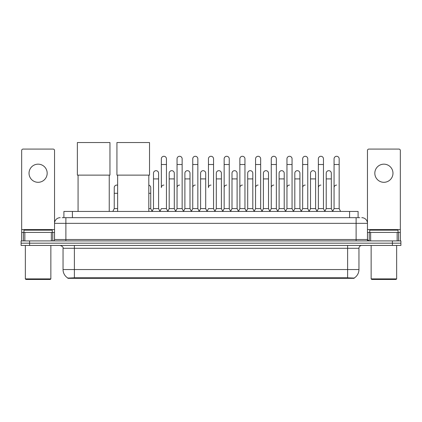 <?xml version="1.0" encoding="UTF-8"?>
<svg xmlns="http://www.w3.org/2000/svg" width="422" height="422" viewBox="0 0 422 422"><rect width="100%" height="100%" fill="white"/><g stroke="black" fill="none" stroke-linecap="round" stroke-linejoin="round"><path stroke-width="0.63" d="M62.198 217.673L65.885 217.673L62.198 217.673L63.901 217.673L63.901 211.438L358.099 211.438L358.099 217.673M354.132 278.33L67.868 278.33L67.868 278.051M63.047 269.542L74.383 269.542L74.383 248.284L63.047 248.284L63.047 269.542A9.922 9.922 0 0 0 67.9 278.072L75.517 277.781L346.483 277.781L354.1 278.072A9.922 9.922 0 0 0 358.953 269.542L358.953 248.284A2.833 2.833 0 0 1 361.786 245.451M400.9 245.451L400.9 243.183L21.1 243.183L21.1 245.451L29.603 245.451L29.603 243.183L21.1 243.183L21.1 240.915L29.603 240.915L29.603 243.183L400.9 243.183L400.9 245.451L29.603 245.451M60.214 217.673A5.671 5.671 0 0 0 54.544 223.343L54.544 239.501A1.419 1.419 0 0 1 53.13 240.915M361.786 217.673A5.671 5.671 0 0 1 367.457 223.343L65.885 223.343L65.885 217.673L359.802 217.673M397.144 240.915L397.144 232.411L400.336 232.411L400.336 240.915L400.336 150.501A1.419 1.419 0 0 0 398.917 149.082L368.87 149.082A1.419 1.419 0 0 0 367.457 150.501L367.457 239.501L368.87 240.915M400.9 240.915L400.9 243.183L400.9 240.915L29.603 240.915M38.107 164.163A9.068 9.068 0 0 0 29.034 173.231A9.068 9.068 0 0 0 38.107 182.304A9.068 9.068 0 0 0 47.174 173.231A9.068 9.068 0 0 0 38.107 164.163M51.357 240.915L51.357 232.411L24.856 232.411L24.856 240.915M65.885 240.915L65.885 223.343L54.544 223.343L54.544 150.501A1.419 1.419 0 0 0 53.13 149.082L23.083 149.082A1.419 1.419 0 0 0 21.664 150.501L21.664 232.411L24.856 232.411M51.357 232.411L54.544 232.411M21.664 240.915L21.664 232.411M50.292 279.464L25.916 279.464L25.352 278.895L50.862 278.895L50.292 279.464M25.352 245.451L25.352 278.895M50.862 245.451L50.862 278.895M52.275 232.411L52.275 230.148L23.933 230.148L23.933 232.411M78.07 175.13L78.07 211.438M109.245 175.13L109.245 211.438M77.363 142.536L109.957 142.536L109.957 175.13L77.363 175.13L77.363 142.536M117.638 175.13L117.638 211.438M148.813 175.13L148.813 211.438M116.931 142.536L149.525 142.536L149.525 175.13L116.931 175.13L116.931 142.536M159.927 211.438L161.341 208.605L166.442 208.605L167.861 211.438M166.442 208.605L166.442 158.836A2.553 2.553 0 0 0 163.894 156.282A2.553 2.553 0 0 1 164.052 156.288M163.894 185.079A2.553 2.553 0 0 0 161.341 187.632L161.341 164.501L166.442 164.501M161.341 164.501L161.341 158.836A2.553 2.553 0 0 1 163.894 156.282M175.626 211.438L177.045 208.605L182.146 208.605L183.565 211.438M182.146 208.605L182.146 158.836A2.553 2.553 0 0 0 179.598 156.282A2.553 2.553 0 0 1 179.756 156.288M177.045 208.605L177.045 164.501L182.146 164.501M177.045 164.501L177.045 158.836A2.553 2.553 0 0 1 179.598 156.282M191.33 211.438L192.748 208.605L197.849 208.605L199.268 211.438M197.849 208.605L197.849 158.836A2.553 2.553 0 0 0 195.296 156.282A2.553 2.553 0 0 1 195.46 156.288M192.748 208.605L192.748 164.501L197.849 164.501M192.748 164.501L192.748 158.836A2.553 2.553 0 0 1 195.296 156.282M207.033 211.438L208.447 208.605L213.553 208.605L214.967 211.438M213.553 208.605L213.553 158.836A2.553 2.553 0 0 0 211 156.282A2.553 2.553 0 0 1 211.158 156.288M211 185.079A2.553 2.553 0 0 0 208.447 187.632L208.447 164.501L213.553 164.501M208.447 164.501L208.447 158.836A2.553 2.553 0 0 1 211 156.282M222.732 211.438L224.151 208.605L229.251 208.605L230.67 211.438M238.477 211.353L237.106 208.605L232 208.605L230.628 211.353L229.251 208.605L229.251 158.836A2.553 2.553 0 0 0 226.704 156.282A2.553 2.553 0 0 1 226.862 156.288M214.925 211.353L216.301 208.605L221.402 208.605L222.779 211.353L224.151 208.605L224.151 164.501L229.251 164.501M224.151 164.501L224.151 158.836A2.553 2.553 0 0 1 226.704 156.282M238.435 211.438L239.854 208.605L244.955 208.605L246.374 211.438M262.073 211.438L260.659 208.605L255.558 208.605L254.181 211.353L252.804 208.605L247.703 208.605L246.332 211.353L244.955 208.605L244.955 158.836A2.553 2.553 0 0 0 242.402 156.282A2.553 2.553 0 0 1 242.566 156.288M239.854 208.605L239.854 164.501L244.955 164.501M239.854 164.501L239.854 158.836A2.553 2.553 0 0 1 242.402 156.282M277.776 211.438L276.357 208.605L271.256 208.605L269.885 211.353L268.508 208.605L263.407 208.605L262.03 211.353L260.659 208.605L260.659 164.501L255.558 164.501L255.558 208.605L254.139 211.438M255.558 164.501L255.558 158.836A2.553 2.553 0 0 1 258.269 156.288A2.553 2.553 0 0 1 260.659 158.836L260.659 164.501M293.48 211.438L292.061 208.605L286.96 208.605L285.583 211.353L284.212 208.605L279.111 208.605L277.734 211.353L276.357 208.605L276.357 164.501L271.256 164.501L271.256 208.605L269.843 211.438M271.256 164.501L271.256 158.836A2.553 2.553 0 0 1 273.968 156.288A2.553 2.553 0 0 1 276.357 158.836L276.357 164.501M309.184 211.438L307.765 208.605L302.664 208.605L301.287 211.353L299.915 208.605L294.809 208.605L293.438 211.353L292.061 208.605L292.061 164.501L286.96 164.501L286.96 208.605L285.541 211.438M286.96 164.501L286.96 158.836A2.553 2.553 0 0 1 289.671 156.288A2.553 2.553 0 0 1 292.061 158.836L292.061 164.501M324.882 211.438L323.468 208.605L318.362 208.605L316.991 211.353L315.614 208.605L310.513 208.605L309.136 211.353L307.765 208.605L307.765 164.501L302.664 164.501L302.664 208.605L301.245 211.438M302.664 164.501L302.664 158.836A2.553 2.553 0 0 1 305.375 156.288A2.553 2.553 0 0 1 307.765 158.836L307.765 164.501M332.647 211.438L334.066 208.605L334.066 164.501L339.167 164.501L339.167 208.605L340.586 211.438L339.167 208.605L334.066 208.605L332.694 211.353L331.317 208.605L326.217 208.605L324.84 211.353L323.468 208.605L323.468 164.501L318.362 164.501L318.362 208.605L316.948 211.438M318.362 164.501L318.362 158.836A2.553 2.553 0 0 1 321.073 156.288A2.553 2.553 0 0 1 323.468 158.836L323.468 164.501M334.066 164.501L334.066 158.836A2.553 2.553 0 0 1 336.777 156.288A2.553 2.553 0 0 1 339.167 158.836L339.167 164.501M152.073 211.438L153.492 208.605L158.593 208.605L159.97 211.353M158.593 208.605L158.593 173.231A2.553 2.553 0 0 0 156.203 170.688A2.553 2.553 0 0 1 158.593 173.231M153.492 208.605L153.492 178.902L158.593 178.902M153.492 178.902L153.492 173.231A2.553 2.553 0 0 1 156.203 170.688M167.819 211.353L169.196 208.605L174.297 208.605L175.668 211.353M174.297 208.605L174.297 173.231A2.553 2.553 0 0 0 171.907 170.688A2.553 2.553 0 0 1 174.297 173.231M169.196 208.605L169.196 178.902L174.297 178.902M169.196 178.902L169.196 173.231A2.553 2.553 0 0 1 171.907 170.688M183.523 211.353L184.894 208.605L190 208.605L191.372 211.353M190 208.605L190 173.231A2.553 2.553 0 0 0 187.605 170.688A2.553 2.553 0 0 1 190 173.231M184.894 208.605L184.894 178.902L190 178.902M184.894 178.902L184.894 173.231A2.553 2.553 0 0 1 187.605 170.688M199.221 211.353L200.598 208.605L205.699 208.605L207.075 211.353M205.699 208.605L205.699 173.231A2.553 2.553 0 0 0 203.309 170.688A2.553 2.553 0 0 1 205.699 173.231M200.598 208.605L200.598 178.902L205.699 178.902M200.598 178.902L200.598 173.231A2.553 2.553 0 0 1 203.309 170.688M221.402 208.605L221.402 173.231A2.553 2.553 0 0 0 219.013 170.688A2.553 2.553 0 0 1 221.402 173.231M216.301 208.605L216.301 178.902L221.402 178.902M216.301 178.902L216.301 173.231A2.553 2.553 0 0 1 219.013 170.688M237.106 208.605L237.106 173.231A2.553 2.553 0 0 0 234.711 170.688A2.553 2.553 0 0 1 237.106 173.231M232 208.605L232 178.902L237.106 178.902M232 178.902L232 173.231A2.553 2.553 0 0 1 234.711 170.688M252.804 208.605L252.804 173.231A2.553 2.553 0 0 0 250.415 170.688A2.553 2.553 0 0 1 252.804 173.231M247.703 208.605L247.703 178.902L252.804 178.902M247.703 178.902L247.703 173.231A2.553 2.553 0 0 1 250.415 170.688M268.508 208.605L268.508 173.231A2.553 2.553 0 0 0 266.118 170.688A2.553 2.553 0 0 1 268.508 173.231M263.407 208.605L263.407 178.902L268.508 178.902M263.407 178.902L263.407 173.231A2.553 2.553 0 0 1 266.118 170.688M284.212 208.605L284.212 173.231A2.553 2.553 0 0 0 281.822 170.688A2.553 2.553 0 0 1 284.212 173.231M279.111 208.605L279.111 178.902L284.212 178.902M279.111 178.902L279.111 173.231A2.553 2.553 0 0 1 281.822 170.688M299.915 208.605L299.915 173.231A2.553 2.553 0 0 0 297.521 170.688A2.553 2.553 0 0 1 299.915 173.231M294.809 208.605L294.809 178.902L299.915 178.902M294.809 178.902L294.809 173.231A2.553 2.553 0 0 1 297.521 170.688M315.614 208.605L315.614 173.231A2.553 2.553 0 0 0 313.224 170.688A2.553 2.553 0 0 1 315.614 173.231M310.513 208.605L310.513 178.902L315.614 178.902M310.513 178.902L310.513 173.231A2.553 2.553 0 0 1 313.224 170.688M331.317 208.605L331.317 173.231A2.553 2.553 0 0 0 328.928 170.688A2.553 2.553 0 0 1 331.317 173.231M326.217 208.605L326.217 178.902L331.317 178.902M326.217 178.902L326.217 173.231A2.553 2.553 0 0 1 328.928 170.688M383.893 164.163A9.068 9.068 0 0 0 374.826 173.231A9.068 9.068 0 0 0 383.893 182.304A9.068 9.068 0 0 0 392.966 173.231A9.068 9.068 0 0 0 383.893 164.163M397.144 232.411L370.643 232.411L370.643 240.915M367.457 232.411L370.643 232.411M367.457 240.915L367.457 239.501L356.115 239.501L356.115 217.673M396.084 279.464L371.708 279.464L371.138 278.895L396.648 278.895L396.084 279.464M371.138 245.451L371.138 278.895M396.648 245.451L396.648 278.895M398.067 232.411L398.067 230.148L369.725 230.148L369.725 232.411M112.816 211.438L114.235 208.605L117.638 208.605M114.235 208.605L114.235 193.297L117.638 193.297M114.235 193.297L114.235 187.632A2.553 2.553 0 0 1 117.638 185.226A2.553 2.553 0 0 0 116.947 185.084M148.813 208.605L150.744 208.605L152.115 211.353M150.744 208.605L150.744 187.632A2.553 2.553 0 0 0 148.813 185.158A2.553 2.553 0 0 1 150.744 187.632M177.045 187.632A2.553 2.553 0 0 1 179.598 185.079M192.748 187.632A2.553 2.553 0 0 1 195.296 185.079M224.151 187.632A2.553 2.553 0 0 1 226.704 185.079M239.854 187.632A2.553 2.553 0 0 1 242.402 185.079M255.558 187.632A2.553 2.553 0 0 1 258.106 185.079M271.256 187.632A2.553 2.553 0 0 1 273.809 185.079M286.96 208.605L286.96 187.632A2.553 2.553 0 0 1 289.513 185.079M302.664 187.632A2.553 2.553 0 0 1 305.212 185.079M323.468 208.605L323.468 187.632M318.362 187.632A2.553 2.553 0 0 1 320.915 185.079M334.066 187.632A2.553 2.553 0 0 1 336.619 185.079M346.483 278.33L346.483 277.781M75.517 278.33L75.517 277.781M72.405 217.673L72.405 211.438M349.595 217.673L349.595 211.438M347.617 245.451L347.617 248.284L74.383 248.284L74.383 245.451M358.953 248.284L347.617 248.284L347.617 269.542L358.953 269.542M347.617 277.84L347.617 269.542L74.383 269.542L74.383 277.84M392.397 245.451L392.397 240.915M54.544 239.501L356.115 239.501L356.115 240.915M54.544 229.579L21.664 229.579M54.522 239.743L54.522 232.411M52.75 232.411L52.75 240.915M21.691 232.411L21.691 240.915M23.458 240.915L23.458 232.411M400.336 229.579L367.457 229.579M400.309 240.915L400.309 232.411M398.542 232.411L398.542 240.915M367.478 232.411L367.478 239.743M369.25 240.915L369.25 232.411M148.813 193.297L150.744 193.297M63.047 248.284C63.448 247.281 62.498 246.337 60.214 245.451"/></g></svg>
